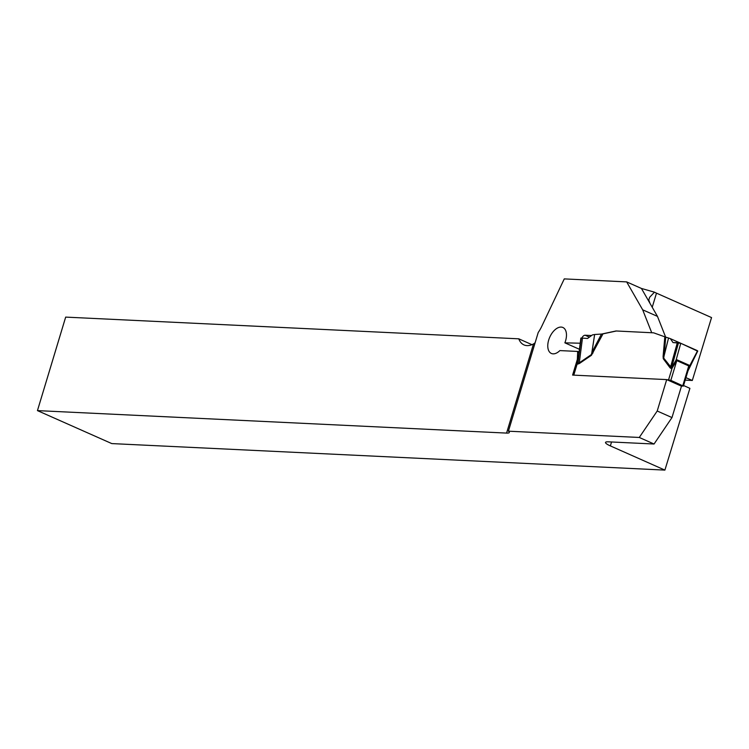<?xml version="1.0" encoding="UTF-8"?>
<svg xmlns="http://www.w3.org/2000/svg" width="749" height="749" viewBox="0 0 749 749"><rect width="100%" height="100%" fill="white"/><g stroke="black" fill="none" stroke-linecap="round" stroke-linejoin="round"><path stroke-width="1.12" d="M685.195 380.127L692.31 380.473L711.55 317.576L656.489 293.149A13.37 2.369 -163.2 0 1 654.467 292.176L641.434 288.449L626.66 281.896L564.269 278.9L541.649 326.555A25.073 14.24 -66.1 0 1 538.213 332.5L508.421 431.19A13.37 2.369 16.8 0 1 509.311 432.491A13.37 2.369 16.8 0 1 506.567 433.091L533.485 343.96L535.104 342.808M601.616 334.054L616.034 330.974L651.864 332.753M616.034 330.974L653.652 332.837L665.739 337.144L664.101 355.784L668.548 338.014L665.739 337.144M580.203 343.22L564.877 342.836A14.203 8.07 113.9 0 0 562.883 327.482A14.203 8.07 113.9 0 0 549.747 337.2A14.203 8.07 113.9 0 0 551.358 353.453A14.203 8.07 113.9 0 0 559.868 350.588L577.751 351.44A4.176 2.369 -66.1 0 0 577.638 352.386L577.357 359.342L572.611 375.09L666.694 379.603L657.21 411.014L639.281 437.463L508.421 431.19M591.551 335.543L585.138 335.234A4.176 2.369 -66.1 0 0 581.851 338.042M651.705 332.678L642.679 309.824L626.66 281.896M654.467 292.176L649.636 297.287L648.774 300.012L650.029 303.439L657.463 316.378L665.646 337.116M611.549 441.985L610.369 445.908A13.37 2.369 16.8 0 1 605.51 442.425A13.37 2.369 16.8 0 1 608.254 441.826L654.055 444.017L671.984 417.567L657.21 411.014M666.694 379.603L681.468 386.156L671.984 417.567M531.959 344.671L518.776 338.82L65.678 317.108L37.45 410.611L111.788 443.586L664.897 470.1L689.904 388.338L683.565 385.52M685.944 377.646L692.31 380.473M577.751 351.44L579.071 352.03M610.369 445.908L664.897 470.1M577.357 359.342L578.088 359.67M37.45 410.611L506.567 433.091M654.055 444.017L639.281 437.463M533.485 343.96A25.073 14.24 113.9 0 1 523.963 344.905A25.073 14.24 113.9 0 1 518.776 338.82M616.193 331.039L602.973 333.867L591.429 355.288L594.622 334.513L591.963 352.33L601.466 334.063L594.865 334.485M579.426 349.287L564.877 342.836M657.463 316.378L642.679 309.824M681.309 386.081L683.397 386.091L687.891 371.204M666.853 379.668L670.842 380.361L683.397 386.091M663.277 358.724L663.099 356.365L664.101 355.784L663.689 358.069L671.497 367.853L676.113 359.988L680.775 343.276L677.358 342.639L670.505 367.216A6.685 5.243 143.3 0 1 670.102 367.881L663.277 358.724L668.548 338.014M591.429 355.288L579.361 363.527L577.76 364.089L577.282 363.546L577.91 360.391L573.462 375.137M577.928 360.353L577.947 363.368L579.286 362.844L591.354 354.595L591.963 352.33L593.011 353.004M687.9 371.167L688.743 365.924L676.796 360.625L672.115 368.096A6.685 3.08 44.9 0 0 671.797 367.244M677.358 342.639L673.023 342.574L670.364 338.66L668.688 338.061M670.364 338.66L688.5 346.703M581.477 338.52L581.215 338.014L587.534 338.473L592.403 334.915L594.622 334.513M582.469 338.089L579.286 362.844A6.685 4.054 55.7 0 1 579.361 363.527M602.973 333.867L601.466 334.063M680.775 343.276L697.431 351.056L689.595 365.971L688.003 370.895M688.752 366.467A6.685 2.303 162.8 0 1 689.595 365.971L689.005 365.156L677.059 359.857L676.113 359.988A6.685 3.043 61.4 0 0 676.497 361.037M668.595 379.752L672.115 368.096L671.319 368.574A6.685 5.374 92.7 0 0 671.497 367.853L678.528 342.677M577.76 364.089A6.685 5.374 92.7 0 0 577.947 363.368L581.215 338.014M573.771 375.146L577.282 363.546A6.685 4.709 160.7 0 0 577.919 362.741M696.926 351.028L697.169 350.551L680.775 343.276L673.023 342.574M656.489 293.149L652.229 307.259M577.638 352.386L578.949 352.966M585.138 335.234L589.388 337.125M650.029 303.439L641.434 288.449M671.319 368.574L670.102 367.881M663.099 356.365L664.822 336.825M677.059 359.857A6.685 3.801 113.9 0 0 676.796 360.625L670.842 380.361M682.788 385.66L688.743 365.924A6.685 3.801 113.9 0 1 689.005 365.156M697.768 350.991L687.788 371.317M580.868 338.089L578.05 359.969M578.125 359.436L577.928 360.325"/></g></svg>
